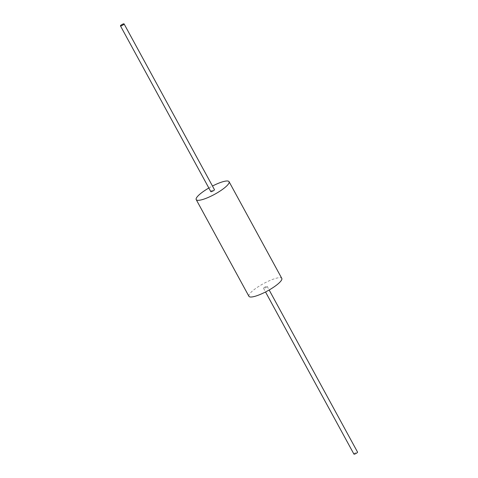 <?xml version="1.0" encoding="UTF-8"?>
<svg xmlns="http://www.w3.org/2000/svg" width="478" height="478" viewBox="0 0 478 478"><rect width="100%" height="100%" fill="white"/><g stroke="black" fill="none" stroke-linecap="round" stroke-linejoin="round"><path stroke-width="0.36" stroke-dasharray="2.39 1.79" d="M208.85 188.009A18.72 4.159 151.4 0 1 212.477 186.032M210.828 191.642A2.067 0.46 151.4 0 1 211.234 191.039A2.067 0.46 151.4 0 1 213.158 189.891A2.067 0.46 151.4 0 1 214.455 189.664M248.924 296.306A18.72 4.159 151.4 0 1 252.635 290.839A18.72 4.159 151.4 0 1 270.04 280.443A18.72 4.159 151.4 0 1 281.793 278.387M263.958 287.732A2.067 0.46 151.4 0 1 265.876 286.585A2.067 0.46 151.4 0 1 267.172 286.358A2.067 0.46 151.4 0 1 266.766 286.961A2.067 0.46 151.4 0 1 264.842 288.109A2.067 0.46 151.4 0 1 263.545 288.336A2.067 0.46 151.4 0 1 263.958 287.732M353.923 454.1A2.067 0.46 151.4 0 1 354.335 453.497A2.067 0.46 151.4 0 1 356.253 452.349A2.067 0.46 151.4 0 1 357.55 452.122M267.172 286.358L269.15 289.991M263.545 288.336L265.523 291.968"/><path stroke-width="0.72" d="M212.477 186.032A18.72 4.159 151.4 0 1 229.076 181.694A18.72 4.159 151.4 0 1 225.365 187.161A18.72 4.159 151.4 0 1 207.96 197.557A18.72 4.159 151.4 0 1 196.207 199.613A18.72 4.159 151.4 0 1 199.912 194.146A18.72 4.159 151.4 0 1 208.85 188.009M124.077 23.9L214.455 189.664A2.067 0.46 151.4 0 1 214.042 190.268A2.067 0.46 151.4 0 1 212.124 191.415A2.067 0.46 151.4 0 1 210.828 191.642L120.45 25.878A2.067 0.46 151.4 0 1 120.856 25.274A2.067 0.46 151.4 0 1 122.78 24.127A2.067 0.46 151.4 0 1 124.077 23.9A2.067 0.46 151.4 0 1 123.665 24.503A2.067 0.46 151.4 0 1 121.747 25.651A2.067 0.46 151.4 0 1 120.45 25.878M229.076 181.694L281.793 278.387A18.72 4.159 151.4 0 1 278.088 283.854A18.72 4.159 151.4 0 1 260.677 294.251A18.72 4.159 151.4 0 1 248.924 296.306L196.207 199.613M269.15 289.991L357.55 452.122A2.067 0.46 151.4 0 1 357.144 452.726A2.067 0.46 151.4 0 1 355.22 453.873A2.067 0.46 151.4 0 1 353.923 454.1L265.523 291.968"/></g></svg>
